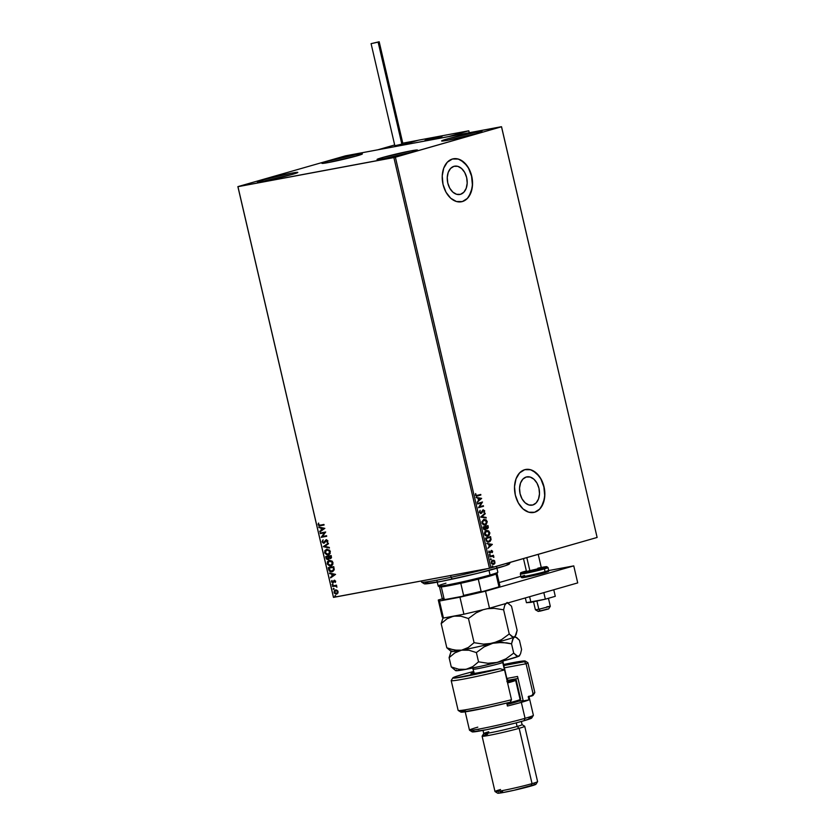 <?xml version="1.0" encoding="UTF-8"?>
<svg xmlns="http://www.w3.org/2000/svg" width="835" height="835" viewBox="0 0 835 835"><rect width="100%" height="100%" fill="white"/><g stroke="black" fill="none" stroke-linecap="round" stroke-linejoin="round"><path stroke-width="1.25" d="M460.482 194.325A14.393 9.801 -100.6 0 1 459.866 194.471A14.393 9.801 -100.6 0 1 447.685 182.573A14.393 9.801 -100.6 0 1 453.958 166.322L457.82 166.342L461.588 168.503L464.698 172.459L466.661 177.615L467.193 183.178L466.201 188.303L463.842 192.217L460.482 194.325L456.62 194.294L452.852 192.133L449.752 188.178L447.779 183.022L447.257 177.458L448.238 172.334L450.597 168.419L453.958 166.322A14.393 9.801 -100.6 0 1 454.574 166.175A14.393 9.801 -100.6 0 1 466.765 178.064A14.393 9.801 -100.6 0 1 460.482 194.325L459.24 194.555L460.482 194.325M532.782 505.008A14.393 9.801 -100.6 0 1 532.166 505.144A14.393 9.801 -100.6 0 1 519.975 493.255A14.393 9.801 -100.6 0 1 526.259 477.004L530.121 477.025L533.889 479.186L536.999 483.141L538.961 488.298L539.483 493.861L538.502 498.986L536.143 502.9L532.782 505.008L528.92 504.977L525.152 502.816L522.042 498.86L520.08 493.704L519.547 488.141L520.539 483.016L522.898 479.102L526.259 477.004A14.393 9.801 -100.6 0 1 526.875 476.858A14.393 9.801 -100.6 0 1 539.055 488.746A14.393 9.801 -100.6 0 1 532.782 505.008L531.53 505.238L532.782 505.008M533.596 512.492A21.877 14.894 79.4 0 0 534.473 512.283L534.63 512.252A21.877 14.894 -100.6 0 1 533.69 512.471A21.877 14.894 -100.6 0 1 515.174 494.393A21.877 14.894 -100.6 0 1 524.724 469.688L519.61 472.892L516.03 478.831L514.527 486.628L515.331 495.092L518.316 502.92L523.034 508.933L528.764 512.21L534.63 512.252L539.744 509.058L543.324 503.108L544.827 495.312L544.023 486.857L541.038 479.029L536.321 473.017L530.59 469.74L524.724 469.688A21.877 14.894 -100.6 0 1 525.664 469.468A21.877 14.894 -100.6 0 1 544.18 487.546A21.877 14.894 -100.6 0 1 534.63 512.252L534.473 512.283A21.877 14.894 79.4 0 0 544.023 487.63A21.877 14.894 79.4 0 0 525.57 469.489M461.306 201.809A21.877 14.894 79.4 0 0 462.173 201.6L462.329 201.569A21.877 14.894 -100.6 0 1 461.39 201.788A21.877 14.894 -100.6 0 1 442.884 183.71A21.877 14.894 -100.6 0 1 452.424 159.005L447.309 162.209L443.729 168.148L442.226 175.945L443.03 184.41L446.015 192.238L450.733 198.25L456.463 201.527L462.329 201.569L467.443 198.375L471.023 192.426L472.526 184.629L471.723 176.175L468.738 168.346L464.02 162.334L458.29 159.057L452.424 159.005A21.877 14.894 -100.6 0 1 453.363 158.786A21.877 14.894 -100.6 0 1 471.879 176.863A21.877 14.894 -100.6 0 1 462.329 201.569L462.173 201.6A21.877 14.894 79.4 0 0 471.733 176.947A21.877 14.894 79.4 0 0 453.269 158.807M446.882 139.048L447.184 140.353L446.882 139.048L475.47 132.347L482.066 131.512L476.806 133.464A20.781 0.981 166.9 0 1 454.637 138.871A20.781 0.981 166.9 0 1 441.611 140.969A20.781 0.981 166.9 0 1 446.882 139.048A20.781 0.981 166.9 0 1 469.051 133.642A20.781 0.981 166.9 0 1 482.087 131.544A20.781 0.981 166.9 0 1 476.806 133.464L448.218 140.165L441.631 141L446.882 139.048M262.618 179.932L262.921 181.237L262.618 179.932L291.217 173.221L297.803 172.396L292.542 174.338A20.781 0.981 166.9 0 1 270.383 179.744A20.781 0.981 166.9 0 1 257.347 181.842A20.781 0.981 166.9 0 1 262.618 179.932A20.781 0.981 166.9 0 1 284.787 174.515A20.781 0.981 166.9 0 1 297.824 172.427A20.781 0.981 166.9 0 1 292.542 174.338L263.954 181.038L257.368 181.873L262.618 179.932M327.184 161.405L327.487 162.71L327.184 161.405L355.773 154.705L362.359 153.87L357.109 155.821A20.781 0.981 166.9 0 1 334.939 161.228A20.781 0.981 166.9 0 1 321.903 163.326A20.781 0.981 166.9 0 1 327.184 161.405A20.781 0.981 166.9 0 1 349.343 155.999A20.781 0.981 166.9 0 1 362.38 153.901A20.781 0.981 166.9 0 1 357.109 155.821L328.51 162.522L321.924 163.357L327.184 161.405M382.326 157.575L382.628 158.88L382.326 157.575L410.914 150.864L417.5 150.039L412.25 151.98A20.781 0.981 166.9 0 1 390.081 157.387A20.781 0.981 166.9 0 1 377.044 159.485A20.781 0.981 166.9 0 1 382.326 157.575A20.781 0.981 166.9 0 1 404.484 152.158A20.781 0.981 166.9 0 1 417.521 150.07A20.781 0.981 166.9 0 1 412.25 151.98L383.662 158.681L377.065 159.516L382.326 157.575M492.953 566.454L492.086 566.454L492.953 566.433M393.88 157.565L489.456 568.259L333.52 597.39L237.954 186.685L393.88 157.565L501.543 126.763L597.119 537.458L490.959 567.915L395.383 157.21L501.543 126.763L345.544 155.821L237.881 186.633L333.457 597.328L489.456 568.259L597.119 537.458L501.48 126.701L345.544 155.821L237.881 186.633L395.383 157.21L490.959 567.915L489.456 568.259L393.88 157.565M336.87 594.04L338.112 591.65L336.693 590.042L334.271 590.7L334.094 592.902L335.952 594.176L338.008 592.975L337.716 590.794L335.315 589.99M332.497 585.919L332.633 586.494L335.68 586.107L336.954 587.078L336.067 585.846L336.526 585.168L332.497 585.919L332.633 586.494L335.388 586.076L336.923 587.182L336.067 585.846L336.526 585.168L332.497 585.919M335.67 581.181L334.209 580.335L332.539 582.277L331.756 580.576L331.443 581.682L332.925 582.851L334.334 580.93L335.357 582.392L335.67 581.181L334.365 580.294L332.768 582.287L331.756 580.576L331.485 581.859L332.925 582.851L334.511 580.857L335.357 582.392L335.67 581.181M332.006 571.766L334.24 569.595L333.77 566.652L328.259 567.685L329.522 571.15L332.748 571.537L334.209 569.835L333.77 566.652L328.259 567.685L328.656 569.418C329.324 571.359 330.441 572.142 332.006 571.766L332.361 571.683M325.681 556.611L326.318 558.813L327.414 559.565L328.635 559.262L329.136 558.124L330.472 558.605L331.495 557.697L331.192 555.578L325.681 556.611L326.026 558.093L327.998 559.565L329.136 558.124L330.754 558.521L331.192 555.578L325.681 556.611M323.343 546.581L329.439 548.031L329.293 547.405L324.69 546.382L328.447 543.783L328.301 543.167L323.364 546.674L329.439 548.031L329.293 547.405L324.69 546.382L328.447 543.783L328.301 543.167L323.343 546.581M320.327 533.596L324.418 532.824L321.193 537.322L326.704 536.289L326.568 535.715L322.456 536.487L325.702 531.989L320.191 533.022L320.327 533.596L320.483 532.97L320.327 533.596L324.418 532.824L321.193 537.322L326.704 536.289L326.568 535.715L322.456 536.487L325.702 531.989L320.191 533.022L320.327 533.596M320.275 525.131L318.97 525.069L318.417 523.19L318.104 524.714L319.095 525.799L324.074 525.017L323.949 524.453L320.275 525.131L318.667 524.599L318.417 523.19L318.104 524.714L320.358 525.716L324.074 525.017L323.949 524.453L320.275 525.131M324.857 528.367L318.793 527.01L320.88 528.064L321.36 530.152L319.92 531.874L324.857 528.367L318.793 527.01L320.88 528.064L321.36 530.152L319.92 531.874L324.857 528.367M323.98 542.562L324.617 542.228L323.834 542.604L322.654 541.738L322.915 539.984L322.101 541.884L323.427 543.178L324.658 542.823L326.276 540.37L327.289 540.777L327.31 542.447L327.904 540.84L326.099 539.807L323.437 542.583L322.654 541.738L322.915 539.984L322.07 541.727L323.208 539.901M328.635 554.826L324.606 552.634L328.489 554.868L330.389 551.507L326.809 549.221L324.846 550.641L324.7 552.958L327.153 554.972L329.126 554.607L330.211 553.407L329.794 550.296L326.495 549.294M331.213 565.9L332.967 562.581L329.387 560.295L327.424 561.725L327.278 564.042L329.721 566.047L331.704 565.681L332.789 564.491L332.967 562.581L332.132 561.11L329.073 560.368M335.566 574.386L329.501 573.029L331.589 574.083L332.079 576.181L330.629 577.903L335.566 574.386L329.501 573.029L331.589 574.083L332.079 576.181L330.629 577.903L335.566 574.386M332.466 584.03L332.205 584.792L332.967 584.813L332.633 584.03L332.121 584.594L332.685 584.991L333.04 584.427L332.121 584.594M333.489 588.424L333.228 589.186L333.99 589.207L333.656 588.424L333.134 588.988L333.708 589.385L334.063 588.821L333.134 588.988M335.159 595.585L334.898 596.347L335.649 596.367L335.315 595.585L334.804 596.148L335.378 596.545L335.159 595.585L334.804 596.148M494.07 560.379L492.64 560.191L491.356 561.35L491.387 563.312L492.525 564.366L493.955 564.272L494.967 563.103L494.664 560.911L493.756 560.442L494.717 561.809L494.07 560.379L492.64 560.191L491.241 562.842L493.61 564.397L494.79 563.468L494.717 561.809L494.79 563.468L493.276 564.46L494.717 562.957L494.07 560.379M489.79 556.329L489.926 556.903L492.713 556.298L493.892 557.185L493.057 556.006L493.464 555.275L489.79 556.329L489.926 556.903L492.441 556.277L493.861 557.3L493.057 556.006L493.464 555.275L489.79 556.329M491.846 551.507L492.337 552.54L492.567 551.163L491.554 550.432L490.061 552.572L488.997 550.954L488.746 552.092L490.124 553.177L491.711 551.027L492.337 552.54L492.619 551.371L492.024 552.603M485.949 539.817L487.452 541.936L489.988 541.529L491.063 539.598L490.573 536.644L485.542 538.084L485.949 539.817C486.596 541.758 487.63 542.468 489.059 541.967L491.063 539.598L490.573 536.644L485.542 538.084L485.949 539.817M482.964 527.01L483.601 529.213L484.613 529.891L485.646 529.578L486.158 528.304L487.63 528.607L488.329 527.532L487.995 525.57L482.964 527.01L483.319 528.503L485.145 529.849L486.158 528.304L487.389 528.701L487.995 525.57L482.964 527.01M480.636 516.99L486.231 518.024L486.085 517.408L481.858 516.688L485.25 513.786L485.104 513.16L480.657 517.084L486.231 518.024L486.085 517.408L481.858 516.688L485.25 513.786L485.104 513.16L480.636 516.99M477.61 503.996L481.346 502.931L478.476 507.722L483.507 506.281L483.371 505.707L479.624 506.782L482.505 501.992L477.484 503.432L477.61 503.996L481.346 502.931L478.476 507.722L483.507 506.281L483.371 505.707L479.624 506.782L482.505 501.992L477.484 503.432L477.61 503.996L481.346 502.931L477.61 503.975M477.411 495.405L476.107 495.332L475.668 493.558L475.418 495.134L476.347 496.157L480.877 495.019L480.751 494.445L476.096 495.593L475.668 493.558L475.418 495.134L477.484 495.99L480.877 495.019L480.751 494.445L477.411 495.405L475.616 495.04L477.088 495.458M481.659 498.359L476.086 497.409L478.017 498.338L478.497 500.426L477.213 502.284L481.659 498.359L476.086 497.409L478.017 498.338L478.497 500.426L477.213 502.284L481.659 498.359M481.002 512.909L479.603 512.168L480.115 510.31L479.373 512.147L480.636 513.525L481.941 512.857L483.204 510.467L484.133 510.801L484.185 512.502L484.697 510.822L483.016 509.903L480.689 512.93L479.937 512.21L480.115 510.31L479.405 512.304L481.137 513.483L483.371 510.394L484.175 510.968L484.185 512.502L484.697 510.822L483.214 509.83L480.856 512.94M483.862 519.422L481.868 521.708L483.173 524.871L486.085 524.735L487.243 521.833L486.2 519.892L484.081 519.37L481.91 523.044L485.218 525.142L487.181 521.489L483.799 519.422L485.657 519.788L487.181 521.489L484.78 525.236M486.44 530.496L484.885 531.686L484.394 533.45L485.041 535.318L486.857 536.321L489.039 535.465L489.853 533.252L488.778 530.966L486.659 530.444L484.488 534.129L487.797 536.227L489.759 532.563L486.377 530.496M492.368 544.378L486.795 543.439L488.726 544.368L489.206 546.455L487.922 548.303L492.368 544.378L486.795 543.439L488.726 544.368L489.206 546.455L487.922 548.303L492.368 544.378M489.727 554.409L489.644 555.327L490.27 554.878L489.727 554.409L489.947 555.369L489.727 554.409L490.249 554.764M490.74 558.803L490.667 559.721L491.293 559.273L490.74 558.803L490.437 559.398L491.272 559.158M462.173 201.6L464.876 200.39M467.287 198.406L469.312 195.724L471.9 188.72L472.37 184.66L471.566 176.206L468.581 168.378L466.4 165.079L461.077 160.341L458.133 159.088M534.473 512.283L537.176 511.072M539.587 509.089L541.612 506.407L544.201 499.403L544.671 495.343L543.867 486.889L540.882 479.06L538.7 475.762L533.377 471.023L530.434 469.771M476.691 496.167L480.563 495.071L480.438 494.529L480.877 495.019L476.764 496.157M476.608 496.188L477.484 495.99M475.595 493.715L475.616 495.04L475.595 493.715M476.107 497.524L481.346 498.422L476.107 497.524M478.267 498.495L478.956 500.04L478.267 498.495M480.459 498.756L478.956 500.04L478.58 498.432L480.459 498.756L478.956 500.04L478.58 498.432L480.459 498.756M482.192 502.075L479.311 506.845L482.192 502.075M483.058 505.801L483.507 506.281L478.476 507.69L483.183 506.344L483.058 505.801M480.616 512.982L479.603 512.168L480.689 512.961M482.901 509.893L484.697 510.822L483.862 512.565M483.862 511.02L483.371 510.394L484.175 510.968M483.371 510.394L481.137 513.483L483.173 510.435M483.987 512.398L484.342 510.738L483.11 509.851M484.832 513.389L485.25 513.786L481.544 516.75L486.085 517.408L485.897 517.971L481.544 516.75L484.832 513.389M483.538 519.485L486.868 521.551L486.471 524.015L484.676 525.257M484.582 524.672L483.037 524.37L482.139 523.075L482.223 521.405L483.496 520.111M483.674 520.059L486.669 521.666L485.083 524.568L482.421 522.877L483.674 520.059L482.108 522.94L484.77 524.63M483.997 519.996L485.803 520.32L486.721 521.938L486.346 523.629L484.519 524.683L482.108 522.94L483.924 519.996M487.076 528.753L487.995 527.762L487.682 525.664L488.235 526.624L487.076 528.753L485.845 528.367L484.832 529.912L485.845 528.367M485.02 529.275L483.622 527.438L485.479 526.906L485.02 529.275L483.914 529.15L483.298 527.501L485.166 526.958L485.709 528.117L484.864 529.307M487.243 528.127L486.001 526.749L487.609 526.29L487.243 528.127L486.189 528.033L485.688 526.812L487.609 526.29L487.243 528.127L485.751 527.104L487.076 528.158M486.001 526.749L487.609 526.29L486.001 526.749M484.822 529.307L483.622 527.438L485.166 526.958L483.298 527.501L484.613 529.359M486.116 530.559L489.759 532.563L487.797 536.227M487.473 536.279L489.049 535.089L489.477 532.793L488.465 531.029L486.346 530.507M487.16 535.746L485.615 535.444L484.655 533.878L485.01 532.072L486.44 531.091M486.638 531.06L484.686 534.014L485.886 531.404L488.089 531.206L489.31 533.283L488.35 535.318L487.661 535.653L484.999 533.962L486.575 531.07L489.247 532.74L487.661 535.653L486.137 535.506L484.686 534.014L487.348 535.705M488.527 542.082L490.667 540.151L490.26 536.738L491.063 539.598L488.611 542.061M488.454 542.092L489.059 541.967M488.924 541.393L487.212 541.101L485.876 538.575L486.826 540.621L486.2 538.512L490.187 537.364L490.469 539.838L489.07 541.351L486.784 541.059L485.876 538.575L489.874 537.427L485.876 538.575L490.187 537.364L490.521 539.431L488.517 541.477M486.815 543.554L492.055 544.441L486.815 543.554M488.976 544.514L489.665 546.059L488.976 544.514M491.168 544.775L489.665 546.059L489.3 544.462L491.168 544.775L489.665 546.059L489.3 544.462L491.168 544.775M491.533 551.037L490.917 551.33L492.159 551.455M490.99 551.956L490.333 552.885L490.99 551.956M491.074 550.526L492.598 551.288L491.387 550.474L489.968 552.613L488.903 552.133L488.997 550.954L488.778 552.269L490.124 553.177L491.22 551.1M489.968 552.613L489.216 552.081M489.55 552.686L488.903 552.133L489.874 552.624M488.903 552.133L489.654 552.666M492.086 552.467L492.212 551.1L491.418 550.495M489.404 554.471L489.634 555.421M489.414 555.004L489.947 555.369M489.696 555.4L489.56 554.45M493.579 557.248L492.733 556.058L493.151 555.359L493.589 555.849L492.733 556.058L493.892 556.82L493.548 557.352M490.844 556.601L492.441 556.277M491.157 556.517L491.794 556.371M490.427 558.865L490.656 559.815M490.437 559.398L490.97 559.753M490.719 559.784L490.583 558.845M493.475 563.823L491.377 562.769L492.921 560.734L494.466 561.527L494.153 563.416L493.475 563.823L491.69 562.707L492.765 560.765L494.581 561.882L493.475 563.823L492.024 563.729L491.335 562.581L492.577 560.796L491.377 562.769L493.287 563.844M492.097 566.026L492.942 566.318L492.41 565.963L492.629 566.923L492.41 565.963M492.942 566.318L492.316 566.975M492.107 566.558L492.629 566.923M492.389 566.955L492.243 566.005M318.615 523.274L318.459 524.839L319.387 525.716L324.074 524.996L320.358 525.716L318.104 524.714L318.699 523.107M320.181 531.697L319.774 531.248L321.652 530.079L321.162 527.981L318.939 527.626L319.116 527.073L321.162 527.981L321.652 530.079L320.181 531.697M323.823 528.576L321.496 528.2L323.823 528.576L321.872 529.808L323.823 528.576L321.872 529.808L321.496 528.2L323.823 528.576M326.694 536.258L321.193 537.322L324.711 532.74L320.609 533.513L324.711 532.74L321.475 537.239L326.694 536.258M324.043 542.531L324.992 541.205L323.834 542.604M323.02 540.057L322.435 541.978L324.251 543.094L322.101 541.884L323.959 543.178L326.756 540.235L327.602 540.767L326.464 540.318L327.623 540.85L326.861 542.072L327.477 542.27L326.861 542.072L327.31 542.447L327.904 540.84L326.308 539.744L324.992 541.205L326.6 539.671M326.308 539.744L325.535 540.203M325.838 540.798L326.464 540.318M326.756 540.235L326.12 540.715M326.381 539.723L324.617 542.228M329.397 547.875L323.364 546.674L329.397 547.875M328.165 554.941L328.708 554.805M326.809 549.221L324.606 552.634L327.101 549.138M326.85 549.19L325.076 550.662L324.982 552.885L326.401 554.534L328.458 554.857M327.236 549.712L329.856 551.768L329.543 553.386L328.238 554.325L330.117 551.549L326.683 549.858L328.677 549.858L330.086 551.413L328.04 554.367L325.17 552.509L327.038 549.754M328.04 554.367L326.182 554.002L325.201 552.645L325.326 551.006L326.746 549.837L328.395 549.941L330.117 551.549L329.898 553.188L328.52 554.242M330.472 558.605L329.136 558.124L330.587 558.542M327.998 559.565L326.026 558.093L325.974 556.548L326.61 558.73L328.145 559.502M328.781 556.893L328.802 558.406L327.863 558.991L326.381 557.07L328.708 556.611L328.635 557.905L328.781 556.893M330.493 557.957L329.512 557.822L328.99 556.58L331.046 556.173L329.282 556.507L330.754 556.256L330.483 557.989L331.046 556.173L330.326 558.03L328.99 556.58L331.046 556.173L330.764 557.905M328.051 558.939L328.927 557.822L327.372 558.949L326.381 557.07L328.708 556.611L326.662 556.987L328.426 556.694L328.583 558.312L327.863 558.991M330.743 566.026L327.466 563.625L331.067 565.942M329.188 560.348L327.184 563.709L329.668 560.212M328.729 560.556L327.456 562.31L327.696 564.272L329.324 565.775L331.276 565.879M330.9 565.368L332.695 562.633L330.618 565.452L327.738 563.583L329.616 560.828L331.464 561.036L332.664 562.498L332.476 564.262L331.098 565.316M330.89 565.378L328.959 565.191L327.821 563.844L327.904 562.08L329.136 560.974L332.695 562.633L329.522 560.87L331.171 561.12L332.372 562.581L332.246 564.23L330.89 565.378M332.299 571.683C330.723 572.069 329.606 571.276 328.948 569.334L330.044 571.255L332.299 571.683M333.624 567.247L333.875 569.7L332.163 571.109L333.937 569.303L333.624 567.247L329.24 568.071L333.624 567.247M328.948 568.144L333.332 567.33L333.937 569.303L331.871 571.192L329.595 570.274L328.948 568.144L333.332 567.33L333.363 570.284L330.67 571.14L328.948 568.144M330.9 577.716L330.483 577.277L332.361 576.098L331.871 574.01L329.648 573.655L329.825 573.102L331.871 574.01L332.361 576.098L330.9 577.716M334.532 574.595L332.215 574.229L334.532 574.595L332.58 575.826L334.532 574.595L332.58 575.826L332.215 574.229L334.532 574.595M334.804 580.774L335.472 582.204L334.929 582.131L335.472 581.233L334.47 580.983M332.925 582.851L333.499 582.548M331.954 580.617L331.996 582.287L333.207 582.767L331.485 581.859L332.038 580.492M332.246 581.619L333.416 581.995L332.768 582.287M332.883 582.245L334.647 580.21M334.365 580.294L333.781 580.586M334.491 580.252L333.416 581.995M332.685 584.991L333.04 584.427M332.977 584.907L332.748 583.947M332.601 584.009L332.894 584.917M336.651 585.711L336.067 585.846L336.651 585.711M336.975 587.005L335.68 585.993L332.633 586.494L332.789 585.867L332.914 586.41L335.827 586.003L336.975 587.005M333.708 589.385L334.063 588.821M334 589.301L333.77 588.341M333.624 588.404L333.916 589.301M336.505 594.144L334.23 592.349L336.735 594.082M335.524 589.938L334.23 592.349L335.806 589.854M335.628 589.896L334.386 590.898L334.292 592.589L335.305 593.8L336.975 594.019M336.787 593.455L337.904 591.66L335.941 590.428L337.904 591.66L336.829 593.445L335.252 593.403L334.48 592.516L335.941 590.428L337.904 591.66L336.369 593.57L334.397 592.151L335.806 590.46M335.941 590.428L337.632 591.827L336.369 593.57M335.378 596.545L335.722 595.981M335.66 596.461L335.44 595.501M335.284 595.564L335.576 596.472M321.872 529.808L321.496 528.2L323.542 528.659L321.872 529.808M332.58 575.826L332.215 574.229L334.25 574.678L332.58 575.826M237.954 186.685L333.52 597.39L237.954 186.685M439.857 137.201L425.036 140.363L438.615 137.545L441.83 136.355L436.444 137.305L427.259 139.56L439.857 137.201M418.398 140.207L468.8 130.792L469.249 132.723L468.8 130.792L448.719 136.554L398.316 145.968L448.719 136.554L468.8 130.792L418.398 140.207L398.316 145.968L418.398 140.207M547.708 608.986L538.137 611.418L540.475 611.043L538.836 609.268L535.402 609.769L538.836 609.268L536.915 601.033L538.836 609.268L550.296 606.283L548.438 598.288M529.922 570.963L526.812 557.623L529.922 570.963M428.971 139.8L425.036 140.363L429.42 138.975L442.08 136.397L430.463 139.497L441.882 136.355L428.679 139.163L425.036 140.363L428.971 139.8M546.205 609.258L547.029 609.101M533.534 601.784L535.392 609.759L538.095 611.324M538.377 611.21L539.493 610.855M546.852 606.774L550.296 606.304L538.836 609.268L540.475 611.043L548.658 608.924L550.296 606.304M394.663 144.966L377.837 149.789L394.663 144.966M398.316 145.968L377.837 149.789L398.316 145.968L417.97 140.332L398.316 145.968M402.783 143.171L417.97 140.332M395.101 145.666L402.95 143.912L379.184 41.771L378.13 42.147L401.896 144.298L378.13 42.147L371.084 43.65L379.184 41.76M371.084 43.65L394.861 145.791L402.564 143.912M525.33 597.933L526.447 602.703L525.33 597.933M555.285 596.315L553.762 589.781L555.285 596.315L545.349 599.175L543.825 592.631L545.349 599.175L530.924 602.359L529.609 596.701L530.924 602.359L526.447 602.703L545.349 599.175L555.285 596.315M577.716 582.903L489.487 608.214L463.905 614.216L443.437 618.036L442.237 617.034L438.281 600.01L442.289 598.862L438.281 600.01L442.237 617.034L443.437 618.036L439.471 601.012L438.281 600.01L439.471 601.012L459.949 597.192L439.471 601.012L443.437 618.036L463.905 614.216L459.949 597.192L463.905 614.216L489.487 608.214L485.532 591.19L459.949 597.192L485.532 591.19L573.76 565.879L485.532 591.19L489.487 608.214L577.716 582.903L573.76 565.879L577.716 582.903M499.132 582.559L520.873 576.317L499.132 582.559M548.699 570.555L573.76 565.879L548.699 570.555M538.22 554.356L541.383 567.988L526.478 571.453L541.383 567.977M548.522 570.263A14.216 0.668 166.9 0 1 545.057 571.641A1.096 0.804 74 0 1 544.524 572.852L542.656 573.363M537.876 568.197A13.12 0.616 166.9 0 1 543.376 567.957A1.096 0.804 74 0 1 544.42 568.875A14.216 0.668 -13.1 0 0 547.875 567.497M523.9 572.445A1.096 0.804 74 0 1 524.484 571.484L526.363 570.963L524.735 571.495M541.268 567.487L546.758 566.652L548.021 567.56A14.216 0.668 166.9 0 1 544.42 568.875L545.057 571.641A14.216 0.668 -13.1 0 0 548.668 570.326C547.322 571.965 551.309 570.535 544.577 572.831A1.096 0.804 -106 0 0 545.057 571.641L544.42 568.875A14.216 0.668 166.9 0 1 529.254 572.57A14.216 0.668 166.9 0 1 520.33 574.01A14.216 0.668 166.9 0 1 523.942 572.695M540.527 567.643L546.57 566.881L534.525 570.221L522.366 572.674L521.29 572.559L524.484 571.484A1.096 0.804 -106 0 0 524.422 571.495C518.368 573.468 521.457 572.382 520.33 574.01L520.977 576.776A14.216 0.668 -13.1 0 0 529.891 575.336A14.216 0.668 -13.1 0 0 545.057 571.641A14.216 0.668 166.9 0 1 530.789 575.148A14.216 0.668 166.9 0 1 521.123 576.828A14.216 0.668 166.9 0 1 524.589 575.461M546.643 571.651L547.843 571.62L547.092 572.038M540.506 573.927L530.736 576.223M528.471 576.693L524.787 577.382M523.503 577.569L522.303 577.611L523.044 577.194M524.119 576.828L525.622 576.38A13.12 0.616 -13.1 0 0 526.457 577.079A13.12 0.616 -13.1 0 0 544.524 572.852A1.096 0.804 -106 0 0 544.577 572.831L523.858 577.528C522.084 577.956 521.123 577.705 520.977 576.776M538.951 568.28L537.782 568.51M520.487 574.062A14.216 0.668 -13.1 0 0 530.152 572.382A14.216 0.668 -13.1 0 0 544.42 568.875A1.096 0.804 -106 0 0 543.376 567.957A13.12 0.616 166.9 0 1 525.319 572.184A13.12 0.616 166.9 0 1 524.484 571.484M421.289 580.993L421.539 582.058A45.935 2.171 -13.1 0 0 451.067 577.277L450.649 575.513L451.067 577.277A45.935 2.171 -13.1 0 0 488.266 568.489A45.935 2.171 166.9 0 1 451.067 577.277L452.278 579.135A43.744 2.067 -13.1 0 0 509.35 563.969L510.362 562.341M506.939 563.74L509.319 564.011L505.227 565.765L476.983 573.468L441.277 581.4L424.211 583.759A43.744 2.067 -13.1 0 0 452.278 579.135L451.067 577.277A45.935 2.171 166.9 0 1 421.612 582.152L424.232 583.769M425.474 582.84L428.313 581.786M499.32 586.337L498.015 587.13A28.87 1.367 -13.1 0 0 499.33 586.452L499.821 585.669A29.528 1.399 166.9 0 1 498.85 586.212L496.032 574.083L498.85 586.212A29.528 1.399 -13.1 0 0 499.841 585.596L497.013 573.468A29.528 1.399 166.9 0 1 496.032 574.083A29.528 1.399 -13.1 0 0 497.002 573.541L497.817 572.226A30.624 1.451 166.9 0 1 490.061 574.981L489.519 576.192A29.528 1.399 -13.1 0 0 496.032 574.083L478.288 579.177A29.528 1.399 -13.1 0 0 489.519 576.192L490.061 574.981A30.624 1.451 -13.1 0 0 497.837 572.152L496.929 568.27M488.997 570.43L490.061 574.981L488.997 570.43M443.135 599.509L445.347 599.488L444.126 599.05A29.528 1.399 166.9 0 1 442.373 599.039L443.155 599.53A28.87 1.367 -13.1 0 0 445.347 599.488L462.673 596.253L463.602 595.407A29.528 1.399 -13.1 0 0 481.106 591.305L482.244 591.66L462.673 596.253A28.87 1.367 -13.1 0 0 482.244 591.66L498.015 587.13L482.244 591.66L481.106 591.305A29.528 1.399 166.9 0 1 463.602 595.407L460.784 583.279L441.298 586.922A29.528 1.399 -13.1 0 0 460.784 583.279A29.528 1.399 -13.1 0 0 478.288 579.177A29.528 1.399 166.9 0 1 460.784 583.279L463.602 595.407L462.673 596.253L445.347 599.488L444.126 599.05L441.298 586.922A29.528 1.399 166.9 0 1 439.502 586.848L442.32 598.977A29.528 1.399 -13.1 0 0 444.126 599.05L441.298 586.922A29.528 1.399 -13.1 0 1 439.544 586.911L438.229 586.097A30.624 1.451 166.9 0 1 445.963 583.216M437.279 582.152L438.187 586.034A30.624 1.451 -13.1 0 0 457.392 582.945A30.624 1.451 -13.1 0 0 490.061 574.981A30.624 1.451 166.9 0 1 458.06 582.809A30.624 1.451 166.9 0 1 438.229 586.097M481.106 591.305L478.288 579.177L481.106 591.305M442.373 599.039A29.528 1.399 166.9 0 1 443.302 598.361M466.504 709.677L461.755 711.337L460.941 712.13L462.058 712.172L486.408 707.756L510.248 702.183L511.5 699.73A39.37 1.858 166.9 0 1 458.196 710.449L460.826 712.078A37.178 1.753 -13.1 0 0 510.248 702.183L511.5 699.73L504.559 669.931L500.05 668.699A37.178 1.753 166.9 0 1 452.862 677.874A37.178 1.753 166.9 0 1 462.277 674.534L473.779 671.444A37.178 1.753 166.9 0 0 462.277 674.534L453.948 677.237L452.956 678.062L455.785 677.968L500.05 668.699L476.858 673.031L500.05 668.699L504.559 669.931A39.37 1.858 166.9 0 1 451.203 680.588L458.133 710.376A39.37 1.858 -13.1 0 0 511.5 699.73L504.559 669.931A39.37 1.858 -13.1 0 1 451.224 680.494L452.862 677.874M533.148 695.085L528.2 696.672L528.941 699.866A32.805 1.555 166.9 0 1 521.343 702.36L525.058 718.319L523.983 720.741A30.624 1.451 -13.1 0 0 531.738 717.996L533.367 715.376A32.805 1.555 166.9 0 1 525.058 718.319A32.805 1.555 -13.1 0 0 533.388 715.292L528.931 696.15M482.108 736.199L494.988 791.528A21.877 1.033 -13.1 0 0 508.713 789.325A21.877 1.033 -13.1 0 0 532.041 783.627L519.161 728.308A21.877 1.033 -13.1 0 0 524.683 726.241L522.063 724.613A19.685 0.929 166.9 0 1 517.095 726.471L519.161 728.308L532.041 783.627L530.966 786.048A19.685 0.929 -13.1 0 0 535.945 784.284L537.583 781.664A21.877 1.033 166.9 0 1 532.041 783.627A21.877 1.033 -13.1 0 0 537.594 781.612L524.724 726.283A21.877 1.033 166.9 0 1 519.161 728.308A21.877 1.033 166.9 0 1 495.833 733.996A21.877 1.033 166.9 0 1 482.108 736.199A21.877 1.033 166.9 0 1 487.661 734.184M483.006 730.406L483.747 733.579A19.685 0.929 -13.1 0 0 496.094 731.596A19.685 0.929 -13.1 0 0 517.095 726.471L516.249 722.839L517.095 726.471A19.685 0.929 -13.1 0 0 522.094 724.655L521.353 721.482M527.897 662.74A39.37 1.858 166.9 0 1 526.081 663.762L533.012 693.551A39.37 1.858 -13.1 0 0 534.828 692.528L527.897 662.74M525.215 661.038A37.178 1.753 166.9 0 1 524.443 661.706L526.081 663.762L504.371 667.812L526.081 663.762A39.37 1.858 -13.1 0 0 527.835 662.666L525.215 661.038A37.178 1.753 166.9 0 0 503.609 664.503L518.89 661.581L525.225 661.226L503.849 665.547L524.443 661.706L526.081 663.762L533.012 693.551L531.77 696.004L528.2 696.672L528.941 699.866L523.232 700.93L517.543 676.454L506.855 678.458L517.543 676.454L523.232 700.93L528.941 699.866L521.343 702.36A32.805 1.555 166.9 0 1 507.419 706.034L506.73 703.06L507.419 706.034L521.343 702.36L525.058 718.319A32.805 1.555 166.9 0 1 490.771 726.711A32.805 1.555 166.9 0 1 469.531 730.228A32.805 1.555 166.9 0 1 477.808 727.149M474.029 672.519L470.961 673.772L476.858 673.031A18.589 0.877 166.9 0 1 470.982 673.782A18.589 0.877 166.9 0 1 474.029 672.519M465.022 711.013L469.479 730.166A32.805 1.555 -13.1 0 0 490.061 726.857A32.805 1.555 -13.1 0 0 525.058 718.319L523.983 720.741L514.621 723.256L486.534 729.707L472.14 731.846M472.14 731.7L473.873 730.875M478.017 729.529L479.885 728.976M528.92 717.964L531.446 717.797M531.728 717.87L523.983 720.741A30.624 1.451 -13.1 0 1 491.982 728.569A30.624 1.451 -13.1 0 1 472.151 731.857L469.531 730.228M523.18 700.742L518.504 701.202A26.25 1.242 -13.1 0 1 523.19 700.753M508.452 680.233L518.003 678.448L508.452 680.233M535.934 784.211L513.922 790.307L501.355 792.853L498.171 793.25L498.745 792.561M500.363 792.018L502.607 791.35M534.139 784.263L535.402 784.148M495.019 791.57L497.65 793.198A19.685 0.929 -13.1 0 0 510.383 791.089A19.685 0.929 -13.1 0 0 530.966 786.048L532.041 783.627A21.877 1.033 166.9 0 1 509.183 789.221A21.877 1.033 166.9 0 1 495.019 791.57A21.877 1.033 166.9 0 1 500.541 789.513M483.757 733.527L482.129 736.146A21.877 1.033 -13.1 0 0 495.364 734.101A21.877 1.033 -13.1 0 0 519.161 728.308L517.095 726.471A19.685 0.929 166.9 0 1 495.677 731.679A19.685 0.929 166.9 0 1 483.757 733.527A19.685 0.929 166.9 0 1 488.746 731.763M531.77 696.004A37.178 1.753 -13.1 0 0 533.168 695.242L534.807 692.622A39.37 1.858 166.9 0 1 533.012 693.551L531.77 696.004M519.84 700.534L520.121 699.584A24.058 1.138 166.9 0 1 506.824 703.477A24.058 1.138 -13.1 0 0 520.121 699.584L515.665 680.431A24.058 1.138 -13.1 0 0 516.166 679.993L514.851 679.179A22.962 1.085 166.9 0 1 514.37 679.596L515.665 680.431L520.121 699.584L519.328 700.878A22.962 1.085 -13.1 0 0 519.829 700.555L520.643 699.25A24.058 1.138 166.9 0 1 520.121 699.584A24.058 1.138 -13.1 0 0 520.664 699.187L516.207 680.045A24.058 1.138 166.9 0 1 515.665 680.431A24.058 1.138 166.9 0 1 507.596 682.957A24.058 1.138 -13.1 0 0 515.665 680.431L514.37 679.596L507.336 681.83A22.962 1.085 166.9 0 0 514.37 679.596L514.423 679.116A22.962 1.085 166.9 0 1 514.851 679.179M506.584 678.615A15.312 0.72 -13.1 0 0 506.845 678.406L503.077 662.228A15.312 0.72 166.9 0 1 502.733 662.479A15.312 0.72 166.9 0 1 487.348 666.633A15.312 0.72 166.9 0 1 473.33 669.221M506.741 679.314A2.62 2.557 -114.7 0 0 509.59 680.65L507.252 681.475M502.733 662.479L504.465 669.91L502.733 662.479A15.312 0.72 166.9 0 1 486.648 666.8A15.312 0.72 166.9 0 1 473.247 669.169A15.312 0.72 166.9 0 1 473.591 668.929M443.249 617.305L441.183 623.609L446.808 647.783L451.213 651.498A32.805 1.555 -13.1 0 0 461.598 650.173A32.805 1.555 -13.1 0 0 492.817 643.263A32.805 1.555 -13.1 0 0 514.329 637.095A32.805 1.555 -13.1 0 0 515.049 636.646L517.126 630.341L511.5 606.168L517.126 630.341L516.04 634.777L514.329 637.095L511.98 636.646L509.246 633.963L503.62 609.79L504.705 605.354L506.407 603.047L504.705 605.354L503.62 609.79L509.246 633.963L501.574 639.62L492.817 643.263L483.465 644.129L474.082 642.689L468.456 618.516L476.127 612.859L483.194 609.686L476.127 612.859L468.456 618.516L474.082 642.689L468.32 647.469L461.598 650.173L457.977 650.475L450.524 649.16L446.808 647.783L441.183 623.609L446.944 618.829L453.666 616.126L460.993 616.188L468.456 618.516L460.993 616.188L457.277 615.823L450.775 616.647M507.523 602.933L511.5 606.168L507.523 602.933M487.369 608.715L494.236 608.35L503.62 609.79L494.236 608.35L487.369 608.715M515.279 636.26L513.222 637.199L509.246 633.963L501.574 639.62L497.347 641.75L488.183 644.035L483.465 644.129L474.082 642.689L468.32 647.469L461.598 650.173L454.271 650.11L446.808 647.783L450.785 651.018M515.059 636.531L515.059 636.531A32.805 1.555 166.9 0 1 514.329 637.095L516.688 637.533L519.422 640.215L521.583 649.494L520.497 653.93L518.785 656.237L504.82 660.485L480.741 666.288L460.669 670.254L456.119 670.735L456.348 670.056M443.02 617.691L441.183 623.609L446.944 618.829L450.169 617.159L456.943 615.499M507.095 602.452L508.755 603.486M501.417 604.77L495.802 606.377M515.018 636.5L519.422 640.215L521.583 649.494L520.497 653.93L518.785 656.237A32.805 1.555 -13.1 0 0 519.506 655.788L519.735 655.412M506.887 642.887L511.542 643.837L512.627 639.401L514.329 637.095A32.805 1.555 166.9 0 1 492.817 643.263L502.159 642.397L511.542 643.837L513.702 653.116L506.031 658.773L497.274 662.416A32.805 1.555 -13.1 0 0 518.785 656.237L516.437 655.799L513.702 653.116L506.031 658.773L497.274 662.416L487.922 663.282L478.538 661.842L472.777 666.612L466.055 669.326L458.728 669.253L451.265 666.935L455.67 670.651A32.805 1.555 -13.1 0 0 466.055 669.326A32.805 1.555 -13.1 0 0 497.274 662.416L487.922 663.282L478.538 661.842L476.378 652.563L484.049 646.906L492.817 643.263A32.805 1.555 166.9 0 1 461.598 650.173L468.915 650.235L476.378 652.563L484.049 646.906L492.817 643.263L497.441 642.491L506.887 642.887M451.182 651.352L449.105 657.656L454.866 652.876L461.598 650.173A32.805 1.555 166.9 0 1 451.182 651.352A32.805 1.555 166.9 0 1 451.892 650.903M519.495 655.663L517.679 656.352L513.702 653.116L511.542 643.837L513.389 637.919L514.329 637.095L516.688 637.533M450.952 651.738L449.105 657.656L451.265 666.935L455.242 670.171M461.598 650.173L468.915 650.235L476.378 652.563L478.538 661.842L472.777 666.612L466.055 669.326L458.728 669.253L451.265 666.935L449.105 657.656L454.866 652.876L461.598 650.173M519.328 700.878L507.064 704.49A22.962 1.085 -13.1 0 0 519.328 700.878M506.866 681.6L509.59 680.65L508.786 680.337M508.828 680.327L509.59 680.65A2.62 2.557 65.3 0 1 507.179 679.909M523.482 558.584L526.593 571.944M548.021 567.56L548.668 570.326M496.481 566.328L496.762 567.56M436.82 580.168L437.112 581.442M472.652 668.021L474.259 673.49M506.845 678.406C507.92 680.118 508.64 680.765 509.016 680.348L507.93 680.452M503.077 662.228L503.108 660.934"/></g></svg>
